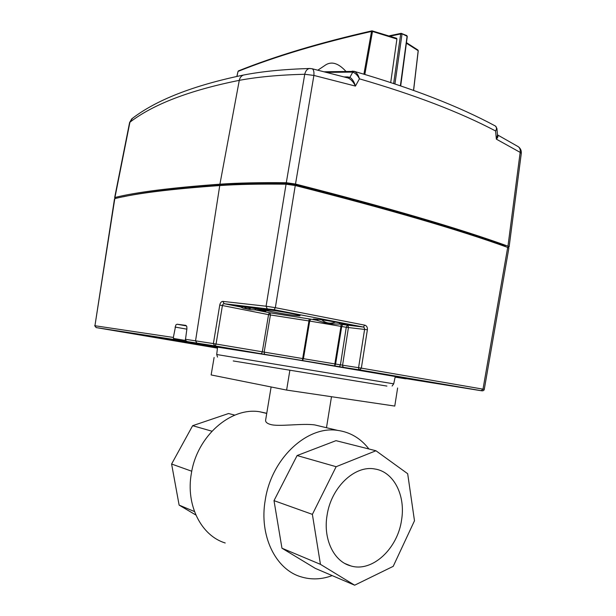 <?xml version="1.0" encoding="UTF-8"?>
<svg xmlns="http://www.w3.org/2000/svg" width="616" height="616" viewBox="0 0 616 616"><rect width="100%" height="100%" fill="white"/><g stroke="black" fill="none" stroke-linecap="round" stroke-linejoin="round"><path stroke-width="0.92" d="M335.635 322.083C330.422 324.001 325.795 323.254 321.752 319.85M305.151 361.115L280.072 356.987M204.289 345.384L201.193 344.868L204.289 345.384M406.568 378.794L395.164 377.015M507.7 247.416L508.855 248.163L484.268 389.397L482.998 389.15L507.692 247.416C458.805 229.76 387.995 209.124 295.264 185.516L286.063 184.207L266.089 306.214L275.344 307.684L295.264 185.516M367.382 329.76L346.261 327.288L347.201 325.364L348.186 326.149L348.417 327.604L342.588 365.203L342.819 366.651L343.805 367.406L339.493 366.697L340.425 364.849L361.346 368.129L367.382 329.76C367.575 327.319 366.728 325.795 364.849 325.171L363.309 327.034L364.372 327.835L364.61 329.329L358.574 367.675M341.072 324.293L340.971 326.357L346.261 327.288L340.425 364.849L335.597 364.041L341.726 326.488L342.588 324.547L340.047 324.132L342.119 324.37C356.063 325.887 328.929 320.397 316.462 319.211C311.912 318.803 312.05 319.15 316.87 320.258L327.974 323.77L340.047 324.132L339.062 322.738M260.838 353.707L302.425 360.537L302.672 358.566L334.842 363.917L340.971 326.357L309.702 321.067L308.955 320.944L302.672 358.566L216.054 344.028L222.415 305.528L268.553 314.645L269.115 313.313L269.993 312.828L270.424 314.961L268.553 314.645L262.262 351.952L261.708 353.268L260.838 353.707L214.645 345.853L213.382 343.589L216.054 344.028L215.492 345.391L214.645 345.853L187.187 341.557L238.993 350.35M364.849 325.171L275.344 307.684L274.082 309.702L224.139 303.703L222.892 301.386C221.344 301.455 220.289 302.695 219.743 305.097L222.415 305.528L223.038 304.165L224.139 303.703L240.556 306.968L243.305 308.192L250.928 309.702L255.355 309.917L269.993 312.828L310.718 319.157L309.702 321.067L303.426 358.697L302.425 360.537L339.493 366.697M255.209 308.67L255.355 309.917L263.494 311.018C273.373 312.027 251.02 307.546 242.358 306.799L241.803 306.753M251.49 308.046C248.371 309.263 246.046 308.932 244.514 307.038M219.743 305.097L213.382 343.589L195.549 340.84L196.881 343.066M286.063 184.207C259.883 183.884 237.776 184.33 219.75 185.555C170.878 189.027 135.897 193.378 114.807 198.614L114.507 198.791M225.764 348.279L174.228 339.539L173.358 337.452L175.822 324.971L177.046 324.224L185.77 325.371L186.771 326.418L186.918 328.675L185.385 340.263L187.187 341.557M114.507 198.814L94.941 325.741L114.807 198.614M310.718 319.157L316.87 320.258L318.356 319.419M505.713 246.716L504.75 245.83C456.24 228.32 386.401 207.923 295.241 184.654L287.418 183.545C261.892 183.26 240.271 183.73 222.576 184.939C177.624 188.126 144.514 192.076 123.254 196.789M115.785 198.383L114.938 197.49C136.036 192.184 171.032 187.749 219.92 184.184C237.969 182.921 260.091 182.436 286.294 182.729L295.503 184.038C388.257 207.723 459.074 228.436 507.961 246.177L509.124 246.916L507.507 247.347M497.505 135.043L496.357 139.147C498.036 137.291 498.413 135.867 497.489 134.896M495.018 125.826L495.495 126.08C496.765 127.189 496.804 128.821 495.603 130.977L496.357 139.147L520.166 152.375L507.961 246.177M496.912 128.498L497.497 134.935M326.857 72.38L352.791 72.095C355.509 73.204 357.719 75.445 359.428 78.825C414.576 94.826 459.967 112.212 495.603 130.977L496.912 128.482L495.495 126.08C458.72 106.245 411.673 88.019 354.354 71.387L353.676 71.194M352.406 71.056L351.351 71.849M354.369 71.394L352.791 72.095L349.903 77.347L348.31 78.055C351.128 79.472 353.507 82.144 355.44 86.086L359.428 78.825C358.42 75.137 356.733 72.657 354.369 71.394L324.47 71.779M295.503 184.038L313.898 75.429L355.44 86.086C354.2 81.828 352.352 78.917 349.903 77.347L347.516 76.923L346.877 77.654M347.516 76.923L344.228 76.931M114.938 197.49L129.922 122.207C153.292 104.25 189.743 90.298 239.285 80.349C257.311 76.954 279.125 74.921 304.735 74.259L286.294 182.729M390.544 36.067L400.693 33.965L393.655 83.476M390.713 82.506L396.912 39.024L396.458 38.3M364.834 74.428L372.495 31.462L396.912 39.024M396.689 38.331L372.01 30.831L372.495 31.462L371.533 31.439L363.91 74.159M321.814 67.529L324.339 65.827C330.746 60.899 337.861 62.655 345.676 71.102M236.968 76.346L238.038 71.402C275.306 56.472 319.812 43.151 371.533 31.439L372.01 30.831C320.22 42.596 275.675 55.956 238.361 70.925L238.43 70.894M237.992 71.602L236.86 76.369M406.383 43.197L418.179 50.704L413.536 90.352M413.613 90.383L418.241 50.828L417.894 49.996M280.18 357.003L217.564 347.139L216.709 354.516L393.716 383.83L395.264 376.53L280.688 356.987M393.686 376.168L456.202 386.455M372.226 372.372L371.733 372.056M289.828 370.562L286.617 390.074L394.771 406.067L397.62 387.995M286.617 390.074L211.142 374.944L214.106 357.457M271.117 386.971L265.619 420.158C265.427 422.091 267.098 423.538 270.647 424.509C278.717 426.927 302.88 423.077 314.915 424.955L322.784 426.834M266.759 413.282L259.621 411.742C230.784 406.937 197.082 435.966 191.376 473.35C185.601 504.92 201.101 535.697 225.217 542.989M332.186 575.606C321.514 579.548 311.065 579.933 300.839 576.769C275.375 569.292 258.982 535.35 265.25 500.03C271.464 458.219 307.369 425.417 337.668 430.392C350.288 432.17 360.707 438.369 368.915 448.979M375.945 450.758L335.99 440.663L297.097 455.547L274.005 500.646L281.959 548.209L315.415 568.437L354.647 585.2L320.443 564.341L312.381 514.375L336.136 466.705L375.945 450.758L407.677 473.719L414.483 520.782L393.2 566.35L354.647 585.2M211.919 431.2L192.639 425.695L228.544 413.528L234.858 415.122M191.761 471.232L171.602 464.025L179.125 505.112L195.873 515.022M192.639 425.695L171.602 464.025M194.464 511.542L179.125 505.112M401.57 519.973C405.767 495.303 393.639 471.556 374.636 468.961C354.778 465.072 331.1 487.348 327.073 515.292C322.961 539.015 333.88 561.653 350.812 565.919C372.295 572.564 397.728 548.594 401.57 519.973M320.443 564.341L281.959 548.209M312.381 514.375L274.005 500.646M336.136 466.705L297.097 455.547M358.566 367.675L358.805 369.153L359.806 369.916L481.204 390.69L482.998 389.15L361.346 368.129L359.806 369.916L343.805 367.406M395.195 376.869L481.273 390.736C482.467 390.921 482.443 390.906 481.204 390.69M395.141 377.123L405.728 378.809M217.448 348.125L96.235 327.596L174.228 339.539M230.461 348.718L221.29 347.162L230.461 348.718M217.556 347.185L152.475 336.498L217.54 347.316M168.499 339.016L159.606 337.506L168.499 339.016M395.256 376.569L456.179 386.594M205.698 346.038L197.782 344.698L205.698 346.038M125.294 332.409L117.302 331.062L125.294 332.409M353.091 369.115L372.303 372.387M430.769 382.567L423.677 381.366L430.769 382.567M274.082 309.702L363.309 327.034L342.588 324.547M334.842 363.917L335.597 364.041L334.757 365.904L334.842 363.917M309.217 318.895L308.955 320.944L270.424 314.961L264.141 352.26L264.595 354.331M296.319 315.577C310.703 317.071 280.134 310.895 267.475 309.779C254.054 308.477 283.953 314.445 296.319 315.577M250.212 307.638L260.483 309.232L276.592 310.695L269.354 309.209L232.294 304.943L239.17 306.368L250.212 307.638L250.158 306.945M356.063 326.103C360.406 326.572 352.198 324.909 348.256 324.524C343.982 324.07 352.144 325.718 356.063 326.103M222.892 301.386L266.089 306.214L267.151 308.608M219.75 185.555L195.549 340.84L185.308 339.277M177.046 324.224L186.54 325.933M173.427 338.423L185.47 340.471M96.235 327.596L94.941 325.741L173.358 337.452M186.841 329.16L175.036 327.058M255.232 308.47L255.517 307.569M258.543 307.923L259.775 308.069M261.43 309.247L260.56 308.162M264.333 309.24L263.633 308.524M264.811 309.294L264.264 308.601M276.037 310.633L275.629 310.279M248.094 306.706L248.672 307.423M238.569 305.636L239.17 306.368M234.765 305.659L235.289 305.274M233.479 305.074L233.056 305.32M222.499 185.377L222.576 184.939M287.302 184.253L287.418 183.545M295.103 185.47L295.241 184.654M504.673 246.346L504.75 245.83M509.124 246.893L521.29 153.415L520.166 152.375C520.528 149.881 519.904 147.994 518.295 146.708L517.625 146.3M310.21 68.476L309.417 68.499C307.13 68.977 305.567 70.902 304.735 74.259L313.898 75.429C314.183 71.764 313.606 69.546 312.158 68.753L311.727 68.653M219.92 184.184L239.285 80.349C239.909 77.57 241.341 75.791 243.582 75.029C193.247 85.47 155.979 100.077 131.778 118.842L129.606 122.492L132.432 118.372M348.209 78.016L312.158 68.761L309.417 68.499C283.822 69.277 261.869 71.448 243.574 75.029L244.59 74.836M407.03 36.683L400.385 85.739M394.933 83.899L402.009 34.08L400.693 33.965L401.178 33.333L389.605 35.743M400.708 85.855L407.276 36.498L406.76 35.52L406.976 36.213L401.178 33.333L406.514 35.489M406.452 42.658L417.987 50.073L418.148 50.936M233.218 360.945L386.91 386.078M484.268 389.397C484.06 390.375 483.298 390.852 481.989 390.829M94.672 325.71L96.173 327.589M521.29 153.415C521.544 150.612 520.551 148.371 518.295 146.708L497.489 134.881M114.645 197.651L129.606 122.492M324.339 65.827L317.902 70.147M392.107 386.024L393.716 383.83M217.517 357.095L216.709 354.516M326.48 427.72L331.493 396.712M259.621 411.742L266.736 413.444M314.915 424.955L337.668 430.392M350.812 565.919L345.114 563.609"/></g></svg>
